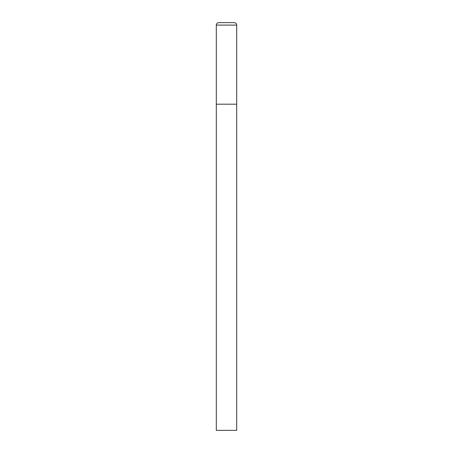 <?xml version="1.0" encoding="UTF-8"?>
<svg xmlns="http://www.w3.org/2000/svg" width="453" height="453" viewBox="0 0 453 453"><rect width="100%" height="100%" fill="white"/><g stroke="black" fill="none" stroke-linecap="round" stroke-linejoin="round"><path stroke-width="0.68" d="M216.308 25.096L216.308 430.35L236.693 430.35L236.693 104.19L216.308 104.19L236.693 104.19L236.693 25.096A2.446 2.446 0 0 0 234.246 22.65L218.754 22.65A2.446 2.446 0 0 0 216.308 25.096L236.693 25.096"/></g></svg>
